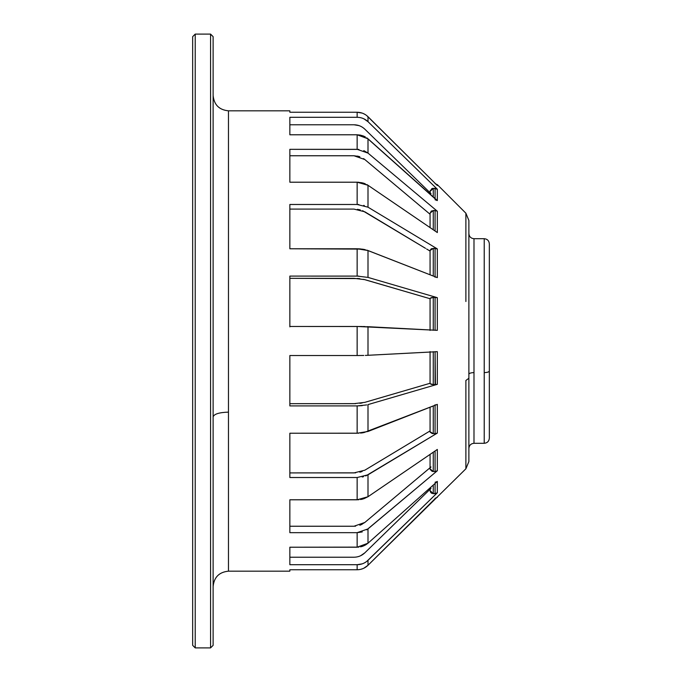 <?xml version="1.0" encoding="UTF-8"?>
<svg xmlns="http://www.w3.org/2000/svg" width="682" height="682" viewBox="0 0 682 682"><rect width="100%" height="100%" fill="white"/><g stroke="black" fill="none" stroke-linecap="round" stroke-linejoin="round"><path stroke-width="1.02" d="M426.634 249.007L430.069 251.07M363.557 279.322L425.619 297.429M437.333 184.651L465.883 213.202L437.333 184.651L437.333 185.53L436.395 184.6L437.333 185.53L437.333 184.651L435.073 183.714M358.843 569.658L357.146 569.751C361.358 569.692 364.972 568.2 367.999 565.293L465.883 468.798L367.999 565.293L363.796 568.242M366.737 561.422L437.333 492.762L435.423 493.657L433.266 493.674L437.068 492.992M289.85 571.175L228.47 571.175L289.85 571.175L289.85 569.751L289.85 571.175M213.125 95.48C214.037 104.798 219.152 109.913 228.47 110.825L289.85 110.825L228.47 110.825L228.47 412.124C219.212 412.431 214.097 414.008 213.125 416.873C214.097 414.008 219.212 412.431 228.47 412.124L228.47 571.175C219.152 572.087 214.037 577.202 213.125 586.52M192.665 645.342L192.665 36.657L195.222 34.1L210.567 34.1L210.567 647.9L210.567 34.1L213.125 36.657L213.125 645.342L210.567 647.9L195.222 647.9L210.567 647.9L213.125 645.342L213.125 36.657L210.567 34.1L195.222 34.1L195.222 647.9L192.665 645.342L195.222 647.9L195.222 34.1L192.665 36.657L192.665 645.342M465.883 301.504L465.883 213.202L468.875 220.431L468.875 233.576C469.182 236.688 470.887 238.393 473.99 238.7L473.99 443.3L484.22 443.3L484.22 238.7L473.99 238.7L484.22 238.7C487.323 239.007 489.028 240.712 489.335 243.815L489.335 427.588M468.875 233.576L468.875 448.424C469.182 445.312 470.887 443.607 473.99 443.3L484.22 443.3C487.323 442.993 489.028 441.288 489.335 438.185L489.335 371.034C489.011 371.988 487.306 372.508 484.22 372.611C487.306 372.508 489.011 371.988 489.335 371.034L489.335 310.966M289.85 111.183L289.85 112.249L357.146 112.249L362.227 113.11M366.737 115.59L436.395 184.6L367.999 116.707C364.981 113.8 361.366 112.317 357.146 112.249L357.146 117.295L289.85 117.295L289.85 134.789L357.146 134.789L362.227 135.565M435.534 183.748L367.999 116.707L367.999 121.677L363.796 118.77M365.322 114.593L363.02 113.408L365.322 114.593M360.556 112.632L357.146 112.249L360.556 112.632M430.112 190.909L432.218 188.496L435.073 188.326L435.073 198.564L435.073 188.326L437.333 189.238L367.999 121.677L367.999 116.707M431.715 188.718L433.266 188.326L433.266 196.953L433.266 188.326L437.333 189.238L435.423 188.343M366.737 137.79L436.454 200.022M358.843 117.389L357.146 117.295C361.358 117.355 364.972 118.821 367.999 121.677L437.333 189.238L437.333 200.576L437.333 189.238M363.557 128.054L364.819 129.154C361.81 126.298 358.186 124.84 353.975 124.772L289.85 124.772L353.975 124.772L359.047 125.616M364.819 129.154L430.069 192.733L364.802 129.137M430.998 193.645L430.385 192.793M366.737 529.854L437.333 470.751L437.333 449.438L367.999 496.726L430.069 454.4L430.069 468.849L433.266 471.535L433.266 452.217L433.266 471.535L435.073 471.535L432.2 471.39L430.146 469.446M435.073 450.981L435.073 471.535L437.333 470.751L435.073 471.535L435.073 450.981M358.843 499.727L289.85 499.795L289.85 532.668L357.146 532.668L362.227 531.943M430.385 467.682L430.998 466.957M355.663 526.154L353.975 526.24L364.819 522.463L430.069 467.741L364.819 522.463L360.616 524.97M353.975 526.24L289.85 526.24L353.975 526.24M358.843 433.189L289.85 433.223L289.85 477.519L357.146 477.519L357.146 499.795L367.999 496.726L363.796 498.764M368.57 431.246L430.069 407.214L430.069 431.723L433.266 433.658L433.266 405.969L433.266 433.658L435.073 433.658L432.2 433.547L430.146 432.149M435.073 404.741L435.073 433.658L437.333 433.087L435.073 433.658L435.073 404.741M362.227 476.999L363.497 476.701M365.757 475.934L437.333 433.087L437.333 404.375L363.796 432.635M430.069 430.93L364.819 470.205L430.069 430.93M361.128 471.842L360.531 472.021M355.663 472.848L289.85 472.907L353.975 472.907L364.819 470.205M430.069 490.546L433.266 493.674L433.266 485.047L433.266 493.674L431.263 492.992L430.146 491.245M435.781 493.598L435.073 493.674L435.073 483.436L435.073 493.674L437.333 492.762L437.333 481.424L367.999 543.204L363.796 545.856M358.843 547.126L289.85 547.211L289.85 564.705L357.146 564.705L362.227 563.861M358.843 355.527L289.85 355.535L289.85 405.909L357.146 405.909L357.146 433.223L367.999 431.467L437.333 404.375L437.333 433.087L367.999 474.817L367.999 496.726L367.999 474.817L357.146 477.519L357.146 499.795L289.85 499.795L289.85 532.668L357.146 532.668L357.146 547.211L367.999 543.204L365.322 545.106L367.999 543.204L367.999 528.9L357.146 532.668L357.146 547.211L289.85 547.211L289.85 564.705L357.146 564.705L357.146 569.751L357.146 564.705C361.366 564.636 364.981 563.179 367.999 560.323L367.999 565.293L367.999 560.323L432.635 497.34M430.385 489.199L430.998 488.355M355.663 557.134L353.975 557.228C358.178 557.168 361.792 555.702 364.819 552.846L430.069 489.267L364.819 552.846L360.616 555.753M353.975 557.228L289.85 557.228L353.975 557.228M437.068 481.637L435.073 482.259M360.556 569.368L363.02 568.592L360.556 569.368M368.493 564.798L435.534 498.252M357.146 569.751L289.85 569.751L357.146 569.751M430.086 250.482L431.28 248.76L435.073 248.342L435.073 277.259L435.073 248.342L437.333 248.913L367.999 207.183L367.999 185.274L437.333 232.562L437.333 211.25L367.999 153.1L363.796 150.603M430.086 250.49L433.266 248.342L433.266 276.031L433.266 248.342L437.333 248.913L437.333 277.625L437.333 248.913L367.999 207.183L357.146 204.481L289.85 204.481L289.85 248.777L362.227 249.109M366.737 250.089L437.333 277.625L367.999 250.533L357.146 248.777L360.556 248.921L357.146 248.777L357.146 276.091L289.85 276.091L289.85 326.465L362.227 326.507M364.307 205.546L363.711 205.359M358.843 204.532L357.146 204.481L357.146 182.205L362.227 182.793M289.85 209.093L353.975 209.093L289.85 209.093M359.047 209.613L360.318 209.92M362.577 210.678L425.542 248.35L364.819 211.795L353.975 209.093M430.086 213.44L431.28 211.045L435.073 210.465L435.073 231.019L435.073 210.465L437.068 211.053L433.266 210.465L433.266 229.783L433.266 210.465L430.069 213.159L430.069 227.6L367.999 185.274L357.146 182.205L358.843 182.273L357.146 182.205L357.146 204.481L289.85 204.481L289.85 248.777L357.146 248.777L357.146 276.091L367.999 277.404L367.999 250.533L367.999 277.404L436.395 297.403L367.999 277.404M289.85 182.205L357.146 182.205L289.85 182.205L289.85 149.332L289.85 182.205M366.737 184.498L367.999 185.274L367.999 207.183M358.843 149.409L289.85 149.332L357.146 149.332L367.999 153.1L367.999 138.796L357.146 134.789L360.556 135.138L357.146 134.789L357.146 149.332L357.146 134.789L289.85 134.789L289.85 117.295L357.146 117.295L357.146 112.249L289.85 112.249L289.85 110.825M363.557 158.582L364.819 159.537L353.975 155.76L289.85 155.76L353.975 155.76L359.047 156.485M364.819 159.537L430.069 214.259L364.802 159.52M430.086 298.443L431.28 297.608L435.073 297.403L435.073 330.276L436.454 330.293M430.069 330.438L430.069 298.349L433.266 297.403L433.266 330.276L433.266 297.403L437.333 297.676L435.073 297.403L435.073 330.276M366.737 326.644L437.333 330.327L437.333 297.676L437.333 330.327L357.146 326.465L357.146 355.535L363.796 355.458M358.843 276.116L289.85 276.091L289.85 326.465L357.206 326.465M364.802 279.646L353.975 278.333L289.85 278.333L359.047 278.588M430.069 298.725L364.819 279.646M289.85 326.866L289.85 302.365M430.069 351.562L430.069 383.651L433.266 384.597L433.266 351.724L433.266 384.597L435.073 384.597L431.263 384.392L430.086 383.557M435.073 351.724L435.073 384.597L437.333 384.324L435.423 384.588L435.073 351.724L437.333 351.673L367.999 355.296L430.069 352.048M366.737 404.929L357.146 405.909L362.227 405.654M367.999 404.597L437.333 384.324L437.333 351.673L437.333 384.324L367.999 404.597L367.999 431.467L367.999 404.597M430.069 383.275L364.819 402.354L430.069 383.275M355.663 403.642L289.85 403.667L353.975 403.667L364.819 402.354M437.068 351.682L365.322 355.416L367.999 355.296L367.999 326.704L367.999 355.296M360.556 433.079L363.02 432.772L360.556 433.079M359.84 472.2L362.142 471.484L359.84 472.2M359.84 403.326L362.142 402.977L359.84 403.326M360.556 546.862L363.02 546.163L360.556 546.862M368.024 543.179L430.069 487.894L430.069 490.554M359.84 556.086L362.142 554.926L359.84 556.086M430.564 492.225L431.715 493.291M360.556 499.531L363.02 498.994L360.556 499.531M359.84 525.259L362.142 524.262L359.84 525.259M359.84 156.741L357.377 156.084L359.84 156.741M365.322 183.816L363.02 183.006L365.322 183.816M432.635 184.66L436.395 188.326M359.84 125.914L357.377 125.147L359.84 125.914M430.069 191.446L430.069 194.106L367.999 138.796L367.999 153.1L437.333 211.25L437.333 232.562L367.999 185.274M365.322 136.894L363.02 135.837L365.322 136.894M359.84 278.674L357.377 278.444L359.84 278.674M430.069 329.952L367.999 326.704M365.322 326.584L363.02 326.525L365.322 326.584M359.84 209.8L357.377 209.323L359.84 209.8M430.069 250.277L430.069 274.786L368.57 250.754M365.322 249.697L363.02 249.228L365.322 249.697M473.99 309.389L473.99 372.611C470.904 372.713 469.199 373.242 468.875 374.196C469.199 373.242 470.904 372.713 473.99 372.611L473.99 443.3M484.22 309.389L484.22 443.3M465.883 468.798L465.883 380.496L468.875 378.254L468.875 461.569L465.883 468.798L465.883 380.496L468.875 378.254L468.875 226.33L468.875 303.746M228.47 269.876L228.47 571.175M436.77 493.197L436.292 493.436M435.073 199.741L437.333 200.576L367.999 138.796M435.781 188.403L436.292 188.564M436.77 188.803L437.324 189.229M433.266 188.326L430.069 191.454M432.209 188.496L433.198 188.326M367.999 496.726L437.333 449.438L437.333 470.751L367.999 528.9L367.999 543.204L437.333 481.424L437.333 492.762M437.333 185.53L436.395 184.6M357.146 477.519L289.85 477.519L289.85 433.223L357.146 433.223L357.146 405.909L289.85 405.909L289.85 355.535L357.146 355.535L357.146 326.465M435.073 498.286L437.333 497.349"/></g></svg>
